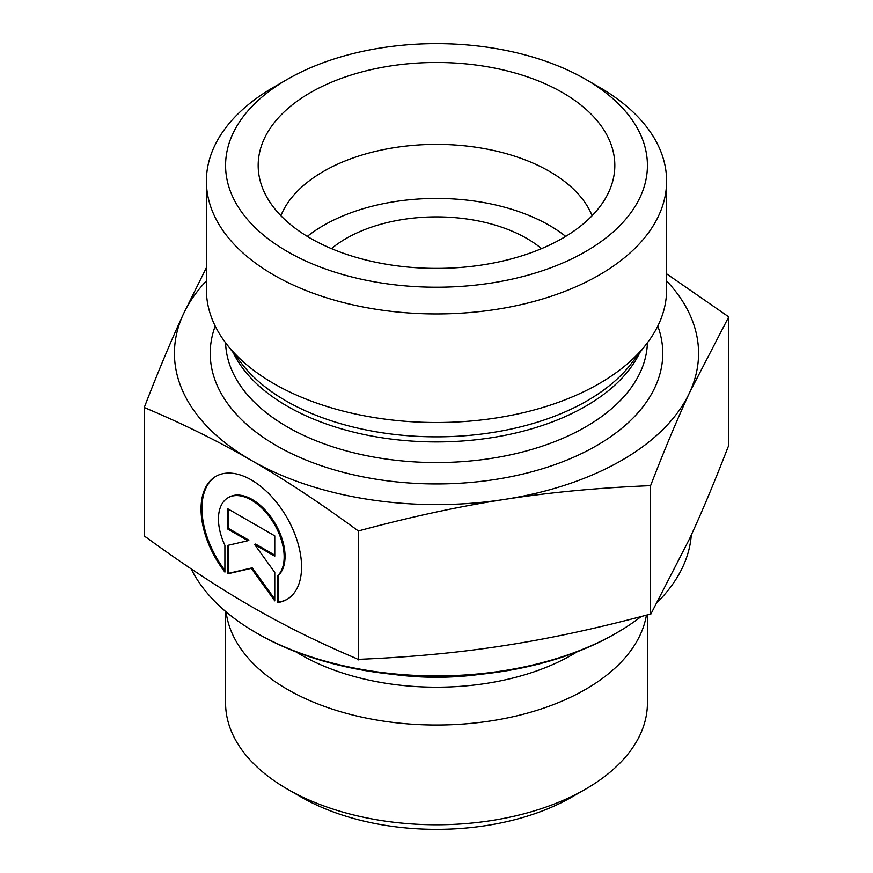 <?xml version="1.0" encoding="UTF-8"?>
<svg xmlns="http://www.w3.org/2000/svg" width="873" height="873" viewBox="0 0 873 873"><rect width="100%" height="100%" fill="white"/><g stroke="black" fill="none" stroke-linecap="round" stroke-linejoin="round"><path stroke-width="1.31" d="M277.701 602.556L277.701 575.744A46.433 26.823 -120 0 0 272.747 521.607A46.433 26.823 -120 0 0 228.06 497.752A46.433 26.823 -120 0 0 224.896 545.298L224.896 572.11A71.062 41.053 60 0 1 215.74 476.429A71.062 41.053 60 0 1 286.835 517.405A71.062 41.053 60 0 1 286.857 599.467A71.062 41.053 60 0 1 277.701 602.556L278.596 602.032A71.062 41.053 -120 0 0 287.304 599.205M216.198 476.178A71.062 41.053 -120 0 0 224.896 570.407M228.06 497.752L228.966 497.228A46.433 26.823 60 0 1 273.653 521.083A46.433 26.823 60 0 1 278.596 575.22L278.596 602.032M277.701 575.744L278.596 575.22M228.737 509.33L228.737 528.591L248.849 540.191L247.943 540.714L227.831 529.114L227.831 508.806L274.766 535.869L274.766 556.177L254.654 544.588L274.766 572.426L274.766 600.864L251.304 568.367L227.831 573.801L227.831 545.363L247.943 540.714M227.831 529.114L228.737 528.591M228.737 545.156L228.737 573.277L252.199 567.843L274.766 599.085M227.831 573.801L228.737 573.277M251.304 568.367L252.199 567.843M254.654 544.588L255.56 544.065L274.766 555.141M256.16 632.783L257.971 633.831A252.483 145.769 0 0 0 615.029 633.831L616.84 632.783A255.036 147.242 180 0 1 256.16 632.783A255.036 147.242 180 0 1 191.154 568.869M691.296 534.996A255.036 147.242 180 0 1 657.129 602.534M641.12 616.556A255.036 147.242 180 0 1 616.84 632.783M646.424 615.159A210.928 121.784 180 0 1 433.652 725.016A210.928 121.784 180 0 1 226.096 611.886M647.428 614.887L647.428 702.983A210.928 121.784 180 0 1 585.652 789.094A210.928 121.784 180 0 1 287.348 789.094A210.928 121.784 180 0 1 225.572 702.983L225.572 611.438M287.348 789.094L300.901 796.918A191.754 110.707 0 0 0 572.099 796.918L585.652 789.094M144.252 407.495L144.252 536.426L145.998 537.168C183.603 564.645 218.697 587.758 251.304 606.495C283.9 625.352 318.994 642.724 356.599 658.613L358.345 659.901L360.745 659.257C412.067 657.085 459.973 652.524 504.474 645.573C548.975 638.73 596.881 628.429 648.202 614.679L650.603 614.581L689.681 538.521C701.576 512.877 714.387 482.343 728.115 446.911L728.748 445.797L728.748 316.866L689.681 392.392C677.612 418.396 664.582 449.475 650.603 485.65C598.321 487.778 549.608 492.372 504.474 499.432C459.34 506.373 410.626 516.881 358.345 530.97C320.053 502.903 284.369 479.364 251.304 460.366L251.195 460.3C218.163 441.192 182.512 423.591 144.252 407.495C158.231 371.331 171.25 340.241 183.319 314.236L206.388 267.651M358.345 659.901L358.345 530.97M650.603 614.581L650.603 485.65M331.445 248.63A127.84 73.801 180 0 1 526.899 238.493A127.84 73.801 180 0 1 541.555 248.63M251.304 460.366A262.064 151.302 0 0 0 504.474 499.432A262.064 151.302 0 0 0 689.681 392.392A262.064 151.302 0 0 0 666.612 280.899M206.388 280.899A262.064 151.302 0 0 0 183.319 314.236A262.064 151.302 0 0 0 251.195 460.3M666.612 273.816L728.748 316.866M592.134 215.707A159.792 92.254 0 0 0 549.488 171.403A159.792 92.254 0 0 0 392.61 147.93A159.792 92.254 0 0 0 280.866 215.707M562.605 92.625A178.332 102.959 180 0 1 612.802 180.907A178.332 102.959 180 0 1 492.132 263.253A178.332 102.959 180 0 1 310.395 238.231A178.332 102.959 180 0 1 260.198 180.907A178.332 102.959 180 0 1 356.031 73.55A178.332 102.959 180 0 1 562.605 92.625M565.704 236.397A159.792 92.254 0 0 0 307.296 236.397M666.612 181.082L666.612 289.661A230.112 132.849 180 0 1 646.555 343.897A230.112 132.849 180 0 1 273.795 383.607A230.112 132.849 180 0 1 226.445 343.897A230.112 132.849 180 0 1 206.388 289.661L206.388 181.082A230.112 132.849 0 0 0 273.795 275.028A230.112 132.849 0 0 0 524.553 303.826A230.112 132.849 0 0 0 666.612 181.082A230.112 132.849 0 0 0 599.216 87.147L585.652 79.323A210.928 121.784 180 0 1 585.652 251.544A210.928 121.784 180 0 1 287.348 251.544A210.928 121.784 180 0 1 287.348 79.323A210.928 121.784 180 0 1 585.652 79.323M287.348 79.323L273.784 87.147A230.112 132.849 0 0 0 206.388 181.082M479.888 674.36A189.201 109.234 180 0 1 393.112 674.36M295.936 651.847A191.94 110.816 0 0 0 577.064 651.847M215.205 326.066A226.271 130.634 0 0 0 276.501 445.688A226.271 130.634 0 0 0 544.534 468.103A226.271 130.634 0 0 0 657.795 326.066M646.555 343.897L630.928 364.074A212.99 122.962 180 0 1 285.897 400.827A212.99 122.962 180 0 1 242.072 364.074L226.445 343.897M233.233 352.659A210.928 121.784 0 0 0 287.348 406.251A210.928 121.784 0 0 0 639.767 352.659M647.406 342.794A210.928 121.784 180 0 1 515.616 453.676A210.928 121.784 180 0 1 287.348 426.897A210.928 121.784 180 0 1 225.594 342.794"/></g></svg>
